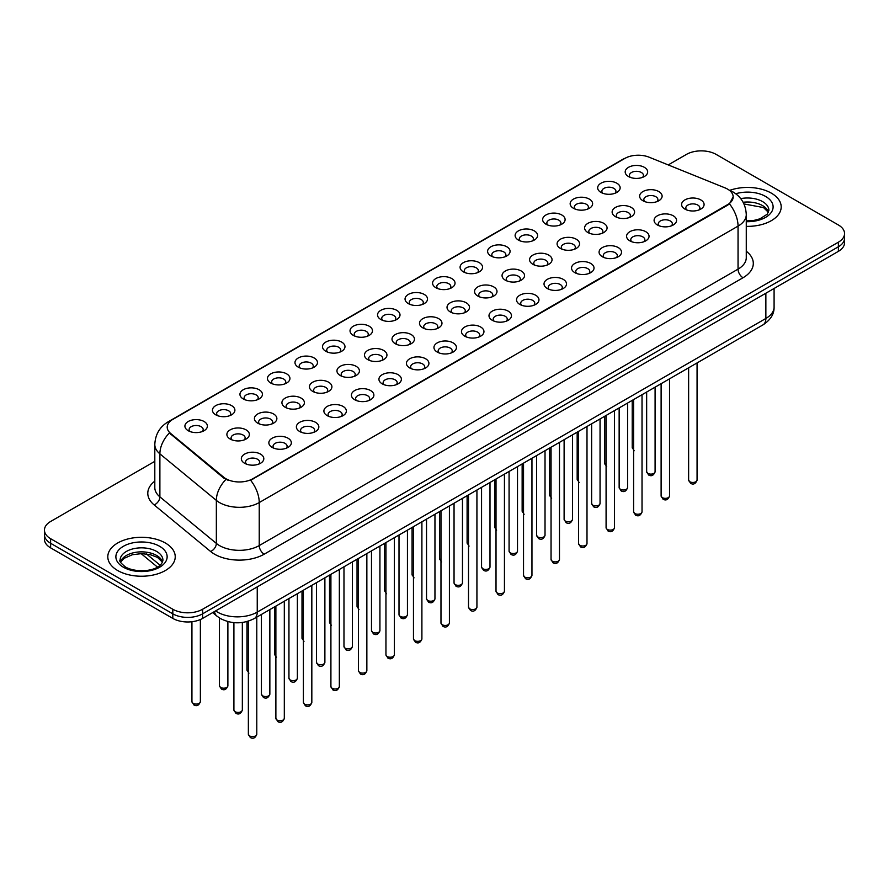 <?xml version="1.0" encoding="UTF-8"?>
<svg xmlns="http://www.w3.org/2000/svg" width="889" height="889" viewBox="0 0 889 889"><rect width="100%" height="100%" fill="white"/><g stroke="black" fill="none" stroke-linecap="round" stroke-linejoin="round"><path stroke-width="1.33" d="M600.953 192.402L600.953 192.402A11.235 6.49 180 0 1 600.964 183.223A11.235 6.49 180 0 1 616.855 183.223A11.235 6.49 180 0 1 616.855 192.402A11.235 6.49 180 0 1 600.953 192.402M615.01 193.257A7.023 4.056 0 0 0 615.933 191.257A7.023 4.056 0 0 0 613.877 188.379A7.023 4.056 0 0 0 606.22 187.501A7.023 4.056 0 0 0 601.886 191.257A7.023 4.056 0 0 0 602.798 193.257M573.438 208.282L573.438 208.282A11.235 6.49 180 0 1 573.438 199.114A11.235 6.49 180 0 1 589.34 199.114A11.235 6.49 180 0 1 589.34 208.282A11.235 6.49 180 0 1 573.438 208.282M587.496 209.148A7.023 4.056 0 0 0 588.418 207.137A7.023 4.056 0 0 0 586.351 204.27A7.023 4.056 0 0 0 578.706 203.392A7.023 4.056 0 0 0 574.361 207.137A7.023 4.056 0 0 0 575.283 209.148M545.924 224.172L545.924 224.172A11.235 6.49 180 0 1 545.924 214.994A11.235 6.49 180 0 1 561.815 214.994A11.235 6.49 180 0 1 561.815 224.172A11.235 6.49 180 0 1 545.924 224.172M559.97 225.028A7.023 4.056 0 0 0 560.892 223.028A7.023 4.056 0 0 0 558.837 220.161A7.023 4.056 0 0 0 551.18 219.283A7.023 4.056 0 0 0 546.846 223.028A7.023 4.056 0 0 0 547.768 225.028M518.409 240.063L518.409 240.063A11.235 6.49 180 0 1 518.409 230.884A11.235 6.49 180 0 1 534.3 230.884A11.235 6.49 180 0 1 534.3 240.063A11.235 6.49 180 0 1 518.409 240.063M532.455 240.919A7.023 4.056 0 0 0 533.378 238.908A7.023 4.056 0 0 0 531.322 236.041A7.023 4.056 0 0 0 523.665 235.163A7.023 4.056 0 0 0 519.332 238.908A7.023 4.056 0 0 0 520.254 240.919M490.895 255.943L490.895 255.943A11.235 6.49 180 0 1 490.895 246.764A11.235 6.49 180 0 1 506.786 246.764A11.235 6.49 180 0 1 506.786 255.943A11.235 6.49 180 0 1 490.895 255.943M504.941 256.81A7.023 4.056 0 0 0 505.863 254.799A7.023 4.056 0 0 0 503.807 251.931A7.023 4.056 0 0 0 496.151 251.054A7.023 4.056 0 0 0 491.817 254.799A7.023 4.056 0 0 0 492.739 256.81M463.369 271.834L463.369 271.834A11.235 6.49 180 0 1 463.369 262.655A11.235 6.49 180 0 1 479.271 262.655A11.235 6.49 180 0 1 479.271 271.834A11.235 6.49 180 0 1 463.369 271.834M477.426 272.69A7.023 4.056 0 0 0 478.349 270.689A7.023 4.056 0 0 0 476.293 267.822A7.023 4.056 0 0 0 468.636 266.933A7.023 4.056 0 0 0 464.302 270.689A7.023 4.056 0 0 0 465.214 272.69M435.854 287.714L435.854 287.714A11.235 6.49 180 0 1 435.854 278.546A11.235 6.49 180 0 1 451.756 278.546A11.235 6.49 180 0 1 451.756 287.714A11.235 6.49 180 0 1 435.854 287.714M449.912 288.581A7.023 4.056 0 0 0 450.834 286.569A7.023 4.056 0 0 0 448.767 283.702A7.023 4.056 0 0 0 441.122 282.824A7.023 4.056 0 0 0 436.777 286.569A7.023 4.056 0 0 0 437.699 288.581M408.34 303.605L408.34 303.605A11.235 6.49 180 0 1 408.34 294.426A11.235 6.49 180 0 1 424.231 294.426A11.235 6.49 180 0 1 424.231 303.605A11.235 6.49 180 0 1 408.34 303.605M422.386 304.471A7.023 4.056 0 0 0 423.308 302.46A7.023 4.056 0 0 0 421.253 299.593A7.023 4.056 0 0 0 413.596 298.715A7.023 4.056 0 0 0 409.262 302.46A7.023 4.056 0 0 0 410.185 304.471M380.825 319.495L380.825 319.495A11.235 6.49 180 0 1 380.825 310.317A11.235 6.49 180 0 1 396.716 310.317A11.235 6.49 180 0 1 396.716 319.495A11.235 6.49 180 0 1 380.825 319.495M394.872 320.351A7.023 4.056 0 0 0 395.794 318.34A7.023 4.056 0 0 0 393.738 315.473A7.023 4.056 0 0 0 386.082 314.595A7.023 4.056 0 0 0 381.748 318.34A7.023 4.056 0 0 0 382.67 320.351M353.311 335.375L353.311 335.375A11.235 6.49 180 0 1 353.311 326.207A11.235 6.49 180 0 1 369.202 326.207A11.235 6.49 180 0 1 369.202 335.375A11.235 6.49 180 0 1 353.311 335.375M367.357 336.242A7.023 4.056 0 0 0 368.279 334.231A7.023 4.056 0 0 0 366.224 331.364A7.023 4.056 0 0 0 358.567 330.486A7.023 4.056 0 0 0 354.233 334.231A7.023 4.056 0 0 0 355.156 336.242M325.785 351.266L325.785 351.266A11.235 6.49 180 0 1 325.785 342.087A11.235 6.49 180 0 1 341.687 342.087A11.235 6.49 180 0 1 341.687 351.266A11.235 6.49 180 0 1 325.785 351.266M339.842 352.122A7.023 4.056 0 0 0 340.765 350.122A7.023 4.056 0 0 0 338.709 347.255A7.023 4.056 0 0 0 331.052 346.377A7.023 4.056 0 0 0 326.719 350.122A7.023 4.056 0 0 0 327.63 352.122M298.271 367.157L298.271 367.157A11.235 6.49 180 0 1 298.271 357.978A11.235 6.49 180 0 1 314.173 357.978A11.235 6.49 180 0 1 314.173 367.157A11.235 6.49 180 0 1 298.271 367.157M312.328 368.013A7.023 4.056 0 0 0 313.25 366.001A7.023 4.056 0 0 0 311.183 363.134A7.023 4.056 0 0 0 303.538 362.256A7.023 4.056 0 0 0 299.193 366.001A7.023 4.056 0 0 0 300.115 368.013M270.756 383.037L270.756 383.037A11.235 6.49 180 0 1 270.756 373.858A11.235 6.49 180 0 1 286.647 373.858A11.235 6.49 180 0 1 286.647 383.037A11.235 6.49 180 0 1 270.756 383.037M284.802 383.904A7.023 4.056 0 0 0 285.725 381.892A7.023 4.056 0 0 0 283.669 379.025A7.023 4.056 0 0 0 276.012 378.147A7.023 4.056 0 0 0 271.678 381.892A7.023 4.056 0 0 0 272.601 383.904M243.242 398.928L243.242 398.928A11.235 6.49 180 0 1 243.242 389.749A11.235 6.49 180 0 1 259.132 389.749A11.235 6.49 180 0 1 259.132 398.928A11.235 6.49 180 0 1 243.242 398.928M257.288 399.783A7.023 4.056 0 0 0 258.21 397.783A7.023 4.056 0 0 0 256.154 394.916A7.023 4.056 0 0 0 248.498 394.027A7.023 4.056 0 0 0 244.164 397.783A7.023 4.056 0 0 0 245.086 399.783M215.727 414.807L215.727 414.807A11.235 6.49 180 0 1 215.727 405.64A11.235 6.49 180 0 1 231.618 405.64A11.235 6.49 180 0 1 231.618 414.807A11.235 6.49 180 0 1 215.727 414.807M229.773 415.674A7.023 4.056 0 0 0 230.696 413.663A7.023 4.056 0 0 0 228.64 410.796A7.023 4.056 0 0 0 220.983 409.918A7.023 4.056 0 0 0 216.649 413.663A7.023 4.056 0 0 0 217.572 415.674M188.201 430.698L188.201 430.698A11.235 6.49 180 0 1 188.201 421.519A11.235 6.49 180 0 1 204.103 421.519A11.235 6.49 180 0 1 204.103 430.698A11.235 6.49 180 0 1 188.201 430.698M202.259 431.554A7.023 4.056 0 0 0 203.181 429.554A7.023 4.056 0 0 0 201.125 426.687A7.023 4.056 0 0 0 193.469 425.809A7.023 4.056 0 0 0 189.124 429.554A7.023 4.056 0 0 0 190.046 431.554M628.479 176.511L628.479 176.511A11.235 6.49 180 0 1 628.479 167.332A11.235 6.49 180 0 1 644.369 167.332A11.235 6.49 180 0 1 644.369 176.511A11.235 6.49 180 0 1 628.479 176.511M642.525 177.378A7.023 4.056 0 0 0 643.447 175.366A7.023 4.056 0 0 0 641.391 172.499A7.023 4.056 0 0 0 633.735 171.621A7.023 4.056 0 0 0 629.401 175.366A7.023 4.056 0 0 0 630.323 177.378M615.41 216.627L615.41 216.627A11.235 6.49 180 0 1 615.41 207.459A11.235 6.49 180 0 1 631.301 207.459A11.235 6.49 180 0 1 631.301 216.627A11.235 6.49 180 0 1 615.41 216.627M629.468 217.494A7.023 4.056 0 0 0 630.379 215.482A7.023 4.056 0 0 0 628.323 212.615A7.023 4.056 0 0 0 620.666 211.738A7.023 4.056 0 0 0 616.333 215.482A7.023 4.056 0 0 0 617.255 217.494M587.896 232.518L587.896 232.518A11.235 6.49 180 0 1 587.896 223.339A11.235 6.49 180 0 1 603.787 223.339A11.235 6.49 180 0 1 603.787 232.518A11.235 6.49 180 0 1 587.896 232.518M601.942 233.374A7.023 4.056 0 0 0 602.864 231.373A7.023 4.056 0 0 0 600.808 228.506A7.023 4.056 0 0 0 593.152 227.628A7.023 4.056 0 0 0 588.818 231.373A7.023 4.056 0 0 0 589.74 233.374M560.381 248.409L560.381 248.409A11.235 6.49 180 0 1 560.381 239.23A11.235 6.49 180 0 1 576.272 239.23A11.235 6.49 180 0 1 576.272 248.409A11.235 6.49 180 0 1 560.381 248.409M574.427 249.264A7.023 4.056 0 0 0 575.35 247.253A7.023 4.056 0 0 0 573.294 244.386A7.023 4.056 0 0 0 565.637 243.508A7.023 4.056 0 0 0 561.303 247.253A7.023 4.056 0 0 0 562.226 249.264M532.867 264.289L532.867 264.289A11.235 6.49 180 0 1 532.867 255.11A11.235 6.49 180 0 1 548.757 255.11A11.235 6.49 180 0 1 548.757 264.289A11.235 6.49 180 0 1 532.867 264.289M546.913 265.155A7.023 4.056 0 0 0 547.835 263.144A7.023 4.056 0 0 0 545.779 260.277A7.023 4.056 0 0 0 538.123 259.399A7.023 4.056 0 0 0 533.789 263.144A7.023 4.056 0 0 0 534.7 265.155M505.341 280.179L505.341 280.179A11.235 6.49 180 0 1 505.341 271.001A11.235 6.49 180 0 1 521.243 271.001A11.235 6.49 180 0 1 521.243 280.179A11.235 6.49 180 0 1 505.341 280.179M519.398 281.035A7.023 4.056 0 0 0 520.321 279.035A7.023 4.056 0 0 0 518.254 276.168A7.023 4.056 0 0 0 510.608 275.279A7.023 4.056 0 0 0 506.263 279.035A7.023 4.056 0 0 0 507.186 281.035M477.826 296.059L477.826 296.059A11.235 6.49 180 0 1 477.826 286.891A11.235 6.49 180 0 1 493.717 286.891A11.235 6.49 180 0 1 493.717 296.059A11.235 6.49 180 0 1 477.826 296.059M491.884 296.926A7.023 4.056 0 0 0 492.795 294.915A7.023 4.056 0 0 0 490.739 292.048A7.023 4.056 0 0 0 483.083 291.17A7.023 4.056 0 0 0 478.749 294.915A7.023 4.056 0 0 0 479.671 296.926M450.312 311.95L450.312 311.95A11.235 6.49 180 0 1 450.312 302.771A11.235 6.49 180 0 1 466.203 302.771A11.235 6.49 180 0 1 466.203 311.95A11.235 6.49 180 0 1 450.312 311.95M464.358 312.806A7.023 4.056 0 0 0 465.28 310.806A7.023 4.056 0 0 0 463.225 307.938A7.023 4.056 0 0 0 455.568 307.061A7.023 4.056 0 0 0 451.234 310.806A7.023 4.056 0 0 0 452.157 312.806M422.797 327.841L422.797 327.841A11.235 6.49 180 0 1 422.797 318.662A11.235 6.49 180 0 1 438.688 318.662A11.235 6.49 180 0 1 438.688 327.841A11.235 6.49 180 0 1 422.797 327.841M436.843 328.697A7.023 4.056 0 0 0 437.766 326.685A7.023 4.056 0 0 0 435.71 323.818A7.023 4.056 0 0 0 428.054 322.94A7.023 4.056 0 0 0 423.72 326.685A7.023 4.056 0 0 0 424.642 328.697M395.283 343.721L395.283 343.721A11.235 6.49 180 0 1 395.283 334.553A11.235 6.49 180 0 1 411.174 334.553A11.235 6.49 180 0 1 411.174 343.721A11.235 6.49 180 0 1 395.283 343.721M409.329 344.588A7.023 4.056 0 0 0 410.251 342.576A7.023 4.056 0 0 0 408.195 339.709A7.023 4.056 0 0 0 400.539 338.831A7.023 4.056 0 0 0 396.205 342.576A7.023 4.056 0 0 0 397.116 344.588M367.757 359.612L367.757 359.612A11.235 6.49 180 0 1 367.757 350.433A11.235 6.49 180 0 1 383.659 350.433A11.235 6.49 180 0 1 383.659 359.612A11.235 6.49 180 0 1 367.757 359.612M381.814 360.467A7.023 4.056 0 0 0 382.737 358.467A7.023 4.056 0 0 0 380.67 355.6A7.023 4.056 0 0 0 373.024 354.722A7.023 4.056 0 0 0 368.679 358.467A7.023 4.056 0 0 0 369.602 360.467M340.243 375.502L340.243 375.502A11.235 6.49 180 0 1 340.243 366.324A11.235 6.49 180 0 1 356.133 366.324A11.235 6.49 180 0 1 356.133 375.502A11.235 6.49 180 0 1 340.243 375.502M354.3 376.358A7.023 4.056 0 0 0 355.211 374.347A7.023 4.056 0 0 0 353.155 371.48A7.023 4.056 0 0 0 345.499 370.602A7.023 4.056 0 0 0 341.165 374.347A7.023 4.056 0 0 0 342.087 376.358M312.728 391.382L312.728 391.382A11.235 6.49 180 0 1 312.728 382.203A11.235 6.49 180 0 1 328.619 382.203A11.235 6.49 180 0 1 328.619 391.382A11.235 6.49 180 0 1 312.728 391.382M326.774 392.249A7.023 4.056 0 0 0 327.697 390.238A7.023 4.056 0 0 0 325.641 387.371A7.023 4.056 0 0 0 317.984 386.493A7.023 4.056 0 0 0 313.65 390.238A7.023 4.056 0 0 0 314.573 392.249M285.213 407.273L285.213 407.273A11.235 6.49 180 0 1 285.213 398.094A11.235 6.49 180 0 1 301.104 398.094A11.235 6.49 180 0 1 301.104 407.273A11.235 6.49 180 0 1 285.213 407.273M299.26 408.129A7.023 4.056 0 0 0 300.182 406.129A7.023 4.056 0 0 0 298.126 403.25A7.023 4.056 0 0 0 290.47 402.373A7.023 4.056 0 0 0 286.136 406.129A7.023 4.056 0 0 0 287.058 408.129M257.699 423.153L257.699 423.153A11.235 6.49 180 0 1 257.699 413.985A11.235 6.49 180 0 1 273.59 413.985A11.235 6.49 180 0 1 273.59 423.153A11.235 6.49 180 0 1 257.699 423.153M271.745 424.02A7.023 4.056 0 0 0 272.667 422.008A7.023 4.056 0 0 0 270.612 419.141A7.023 4.056 0 0 0 262.955 418.263A7.023 4.056 0 0 0 258.621 422.008A7.023 4.056 0 0 0 259.532 424.02M230.173 439.044L230.173 439.044A11.235 6.49 180 0 1 230.173 429.865A11.235 6.49 180 0 1 246.075 429.865A11.235 6.49 180 0 1 246.075 439.044A11.235 6.49 180 0 1 230.173 439.044M244.231 439.899A7.023 4.056 0 0 0 245.153 437.899A7.023 4.056 0 0 0 243.086 435.032A7.023 4.056 0 0 0 235.441 434.154A7.023 4.056 0 0 0 231.096 437.899A7.023 4.056 0 0 0 232.018 439.899M642.925 200.747L642.925 200.747A11.235 6.49 180 0 1 642.925 191.568A11.235 6.49 180 0 1 658.827 191.568A11.235 6.49 180 0 1 658.827 200.747A11.235 6.49 180 0 1 642.925 200.747M656.982 201.603A7.023 4.056 0 0 0 657.904 199.592A7.023 4.056 0 0 0 655.838 196.725A7.023 4.056 0 0 0 648.192 195.847A7.023 4.056 0 0 0 643.847 199.592A7.023 4.056 0 0 0 644.769 201.603M657.382 224.973L657.382 224.973A11.235 6.49 180 0 1 657.382 215.794A11.235 6.49 180 0 1 673.273 215.794A11.235 6.49 180 0 1 673.273 224.973A11.235 6.49 180 0 1 657.382 224.973M671.428 225.839A7.023 4.056 0 0 0 672.351 223.828A7.023 4.056 0 0 0 670.295 220.961A7.023 4.056 0 0 0 662.638 220.083A7.023 4.056 0 0 0 658.304 223.828A7.023 4.056 0 0 0 659.227 225.839M629.868 240.863L629.868 240.863A11.235 6.49 180 0 1 629.868 231.685A11.235 6.49 180 0 1 645.758 231.685A11.235 6.49 180 0 1 645.758 240.863A11.235 6.49 180 0 1 629.868 240.863M643.914 241.719A7.023 4.056 0 0 0 644.836 239.719A7.023 4.056 0 0 0 642.78 236.852A7.023 4.056 0 0 0 635.124 235.963A7.023 4.056 0 0 0 630.79 239.719A7.023 4.056 0 0 0 631.712 241.719M602.353 256.743L602.353 256.743A11.235 6.49 180 0 1 602.353 247.575A11.235 6.49 180 0 1 618.244 247.575A11.235 6.49 180 0 1 618.244 256.743A11.235 6.49 180 0 1 602.353 256.743M616.399 257.61A7.023 4.056 0 0 0 617.322 255.599A7.023 4.056 0 0 0 615.266 252.732A7.023 4.056 0 0 0 607.609 251.854A7.023 4.056 0 0 0 603.275 255.599A7.023 4.056 0 0 0 604.198 257.61M574.827 272.634L574.827 272.634A11.235 6.49 180 0 1 574.827 263.455A11.235 6.49 180 0 1 590.729 263.455A11.235 6.49 180 0 1 590.729 272.634A11.235 6.49 180 0 1 574.827 272.634M588.885 273.501A7.023 4.056 0 0 0 589.807 271.489A7.023 4.056 0 0 0 587.751 268.622A7.023 4.056 0 0 0 580.095 267.745A7.023 4.056 0 0 0 575.75 271.489A7.023 4.056 0 0 0 576.672 273.501M547.313 288.525L547.313 288.525A11.235 6.49 180 0 1 547.313 279.346A11.235 6.49 180 0 1 563.215 279.346A11.235 6.49 180 0 1 563.215 288.525A11.235 6.49 180 0 1 547.313 288.525M561.37 289.381A7.023 4.056 0 0 0 562.281 287.38A7.023 4.056 0 0 0 560.226 284.502A7.023 4.056 0 0 0 552.569 283.624A7.023 4.056 0 0 0 548.235 287.38A7.023 4.056 0 0 0 549.158 289.381M519.798 304.405L519.798 304.405A11.235 6.49 180 0 1 519.798 295.237A11.235 6.49 180 0 1 535.689 295.237A11.235 6.49 180 0 1 535.689 304.405A11.235 6.49 180 0 1 519.798 304.405M533.845 305.271A7.023 4.056 0 0 0 534.767 303.26A7.023 4.056 0 0 0 532.711 300.393A7.023 4.056 0 0 0 525.055 299.515A7.023 4.056 0 0 0 520.721 303.26A7.023 4.056 0 0 0 521.643 305.271M492.284 320.296L492.284 320.296A11.235 6.49 180 0 1 492.284 311.117A11.235 6.49 180 0 1 508.175 311.117A11.235 6.49 180 0 1 508.175 320.296A11.235 6.49 180 0 1 492.284 320.296M506.33 321.151A7.023 4.056 0 0 0 507.252 319.151A7.023 4.056 0 0 0 505.196 316.284A7.023 4.056 0 0 0 497.54 315.406A7.023 4.056 0 0 0 493.206 319.151A7.023 4.056 0 0 0 494.128 321.151M464.769 336.186L464.769 336.186A11.235 6.49 180 0 1 464.769 327.008A11.235 6.49 180 0 1 480.66 327.008A11.235 6.49 180 0 1 480.66 336.186A11.235 6.49 180 0 1 464.769 336.186M478.815 337.042A7.023 4.056 0 0 0 479.738 335.031A7.023 4.056 0 0 0 477.682 332.164A7.023 4.056 0 0 0 470.025 331.286A7.023 4.056 0 0 0 465.692 335.031A7.023 4.056 0 0 0 466.614 337.042M437.244 352.066L437.244 352.066A11.235 6.49 180 0 1 437.244 342.887A11.235 6.49 180 0 1 453.146 342.887A11.235 6.49 180 0 1 453.146 352.066A11.235 6.49 180 0 1 437.244 352.066M451.301 352.933A7.023 4.056 0 0 0 452.223 350.922A7.023 4.056 0 0 0 450.167 348.055A7.023 4.056 0 0 0 442.511 347.177A7.023 4.056 0 0 0 438.166 350.922A7.023 4.056 0 0 0 439.088 352.933M409.729 367.957L409.729 367.957A11.235 6.49 180 0 1 409.729 358.778A11.235 6.49 180 0 1 425.631 358.778A11.235 6.49 180 0 1 425.631 367.957A11.235 6.49 180 0 1 409.729 367.957M423.786 368.813A7.023 4.056 0 0 0 424.698 366.813A7.023 4.056 0 0 0 422.642 363.945A7.023 4.056 0 0 0 414.985 363.056A7.023 4.056 0 0 0 410.651 366.813A7.023 4.056 0 0 0 411.574 368.813M382.214 383.837L382.214 383.837A11.235 6.49 180 0 1 382.214 374.669A11.235 6.49 180 0 1 398.105 374.669A11.235 6.49 180 0 1 398.105 383.837A11.235 6.49 180 0 1 382.214 383.837M396.261 384.704A7.023 4.056 0 0 0 397.183 382.692A7.023 4.056 0 0 0 395.127 379.825A7.023 4.056 0 0 0 387.471 378.947A7.023 4.056 0 0 0 383.137 382.692A7.023 4.056 0 0 0 384.059 384.704M354.7 399.728L354.7 399.728A11.235 6.49 180 0 1 354.7 390.549A11.235 6.49 180 0 1 370.591 390.549A11.235 6.49 180 0 1 370.591 399.728A11.235 6.49 180 0 1 354.7 399.728M368.746 400.595A7.023 4.056 0 0 0 369.668 398.583A7.023 4.056 0 0 0 367.613 395.716A7.023 4.056 0 0 0 359.956 394.838A7.023 4.056 0 0 0 355.622 398.583A7.023 4.056 0 0 0 356.545 400.595M327.185 415.619L327.185 415.619A11.235 6.49 180 0 1 327.185 406.44A11.235 6.49 180 0 1 343.076 406.44A11.235 6.49 180 0 1 343.076 415.619A11.235 6.49 180 0 1 327.185 415.619M341.232 416.474A7.023 4.056 0 0 0 342.154 414.463A7.023 4.056 0 0 0 340.098 411.596A7.023 4.056 0 0 0 332.442 410.718A7.023 4.056 0 0 0 328.108 414.463A7.023 4.056 0 0 0 329.03 416.474M299.66 431.498L299.66 431.498A11.235 6.49 180 0 1 299.66 422.331A11.235 6.49 180 0 1 315.562 422.331A11.235 6.49 180 0 1 315.562 431.498A11.235 6.49 180 0 1 299.66 431.498M313.717 432.365A7.023 4.056 0 0 0 314.639 430.354A7.023 4.056 0 0 0 312.584 427.487A7.023 4.056 0 0 0 304.927 426.609A7.023 4.056 0 0 0 300.582 430.354A7.023 4.056 0 0 0 301.504 432.365M272.145 447.389L272.145 447.389A11.235 6.49 180 0 1 272.145 438.21A11.235 6.49 180 0 1 288.047 438.21A11.235 6.49 180 0 1 288.047 447.389A11.235 6.49 180 0 1 272.145 447.389M286.202 448.245A7.023 4.056 0 0 0 287.114 446.245A7.023 4.056 0 0 0 285.058 443.378A7.023 4.056 0 0 0 277.401 442.5A7.023 4.056 0 0 0 273.067 446.245A7.023 4.056 0 0 0 273.99 448.245M244.631 463.28L244.631 463.28A11.235 6.49 180 0 1 244.631 454.101A11.235 6.49 180 0 1 260.521 454.101A11.235 6.49 180 0 1 260.521 463.28A11.235 6.49 180 0 1 244.631 463.28M258.677 464.136A7.023 4.056 0 0 0 259.599 462.124A7.023 4.056 0 0 0 257.543 459.257A7.023 4.056 0 0 0 249.887 458.38A7.023 4.056 0 0 0 245.553 462.124A7.023 4.056 0 0 0 246.475 464.136M684.897 209.093L684.897 209.093A11.235 6.49 180 0 1 684.897 199.914A11.235 6.49 180 0 1 700.799 199.914A11.235 6.49 180 0 1 700.799 209.093A11.235 6.49 180 0 1 684.897 209.093M698.954 209.948A7.023 4.056 0 0 0 699.876 207.937A7.023 4.056 0 0 0 697.809 205.07A7.023 4.056 0 0 0 690.164 204.192A7.023 4.056 0 0 0 685.819 207.937A7.023 4.056 0 0 0 686.741 209.948M725.08 187.901A18.969 10.946 180 0 1 727.613 189.135A18.969 10.946 180 0 1 733.169 196.869A18.969 10.946 180 0 1 727.613 204.614L252.776 478.76A18.969 10.946 180 0 1 223.828 477.304L170.644 433.443A18.969 10.946 180 0 1 167.21 427.164A18.969 10.946 180 0 1 172.766 419.419L624.834 158.42A18.969 10.946 180 0 1 649.126 157.197L725.08 187.901M771.33 193.146A33.715 19.469 0 0 0 729.769 190.346A33.715 19.469 0 0 1 771.33 193.146A33.715 19.469 0 0 1 781.198 206.915A33.715 19.469 0 0 0 771.33 193.146M165.354 543.001A33.715 19.469 0 0 0 128.616 538.778A33.715 19.469 0 0 0 107.802 556.758A33.715 19.469 0 0 0 117.67 570.527A33.715 19.469 0 0 0 154.419 574.75A33.715 19.469 0 0 0 175.233 556.758A33.715 19.469 0 0 0 165.354 543.001A33.715 19.469 0 0 0 128.616 538.778A33.715 19.469 0 0 0 107.802 556.758A33.715 19.469 0 0 0 117.67 570.527A33.715 19.469 0 0 0 154.419 574.75A33.715 19.469 0 0 0 175.233 556.758A33.715 19.469 0 0 0 165.354 543.001M733.169 196.869L729.458 203.848L727.613 205.181L250.642 480.282A24.581 14.191 60 0 1 259.232 502.563A28.092 16.224 180 0 1 219.494 502.563A28.092 16.224 180 0 1 216.349 500.396L159.887 453.846A28.092 16.224 180 0 1 154.808 444.544L154.808 487.561A28.092 16.224 0 0 0 159.887 496.862L216.349 543.412A28.092 16.224 0 0 0 219.494 545.579A28.092 16.224 0 0 0 259.232 545.579L738.048 269.134A28.092 16.224 0 0 0 746.271 257.666L746.271 214.649A28.092 16.224 180 0 1 738.048 226.117A24.581 14.191 -120 0 0 729.458 203.848M154.808 461.335L50.617 521.487A21.069 12.168 0 0 0 44.45 530.088L44.45 539.267A21.069 12.168 0 0 0 50.617 547.868L172.81 618.411L172.81 613.832A21.069 12.168 0 0 0 202.614 613.832L838.383 246.775A21.069 12.168 0 0 0 844.55 238.163A21.069 12.168 0 0 1 838.383 246.775L202.614 613.832A21.069 12.168 0 0 1 172.81 613.832L50.617 543.279L172.81 613.832L172.81 609.243A21.069 12.168 0 0 0 202.614 609.243L838.383 242.186A21.069 12.168 0 0 0 844.55 233.574A21.069 12.168 0 0 0 838.383 224.973L716.19 154.43A21.069 12.168 0 0 0 686.386 154.43L668.228 164.921M44.45 534.678A21.069 12.168 0 0 0 50.617 543.279A21.069 12.168 0 0 1 44.45 534.678M228.095 480.282L223.828 478.126L169.366 432.987A24.581 16.447 129.5 0 0 159.887 453.846L159.887 496.862A7.023 4.701 -50.5 0 1 154.141 504.919A35.127 20.28 180 0 1 154.808 481.127M746.271 226.362A33.715 19.469 0 0 0 781.198 206.915A33.715 19.469 0 0 1 746.271 226.362M44.45 530.088A21.069 12.168 0 0 0 50.617 538.701L172.81 609.243M172.81 618.411A21.069 12.168 0 0 0 202.614 618.411L838.383 251.354A21.069 12.168 0 0 0 844.55 242.753L844.55 233.574M252.776 478.76L252.776 479.327M223.828 477.304L223.828 478.126M170.644 433.443L170.644 434.277M727.613 204.614L727.613 205.181M264.2 554.18A7.023 4.056 60 0 1 259.232 545.579L259.232 502.563L738.048 226.117L738.048 269.134A7.023 4.056 60 0 0 743.015 277.746L264.2 554.18A35.127 20.28 180 0 1 214.527 554.18A35.127 20.28 180 0 1 210.593 551.469L154.141 504.919M746.271 214.649C745.804 204.548 741.359 196.969 732.958 191.924L729.402 190.202A24.581 11.513 112 0 0 729.08 190.079M170.677 420.853A24.581 14.191 -120 0 0 168.132 421.819C159.731 426.864 155.286 434.432 154.808 444.544M168.132 421.819L622.778 159.331A24.581 14.191 60 0 1 624.634 158.542M225.928 479.438A24.581 16.447 129.5 0 0 216.349 500.396L216.349 543.412A7.023 4.701 -50.5 0 1 210.593 551.469M746.271 251.231A35.127 20.28 180 0 1 743.015 277.746M202.614 609.243L202.614 618.411M838.383 242.186L838.383 251.354M50.617 538.701L50.617 547.868M215.627 610.899A28.092 16.224 0 0 0 217.516 612.11A28.092 16.224 0 0 0 257.243 612.11L765.862 318.462A28.092 16.224 0 0 0 774.086 306.994C774.297 313.961 770.585 319.929 762.951 324.896L254.332 618.544A14.046 8.112 60 0 0 257.243 612.11L257.243 586.873M765.862 293.226L765.862 318.462A14.046 8.112 60 0 1 762.951 324.896M214.482 611.554A14.046 9.401 129.5 0 0 216.938 616.133L212.671 612.61M146.452 553.947L160.098 565.204M697.065 480.027C695.676 483.816 693.52 484.927 690.597 483.349L688.631 480.027A4.212 2.434 0 0 0 689.864 481.749A4.212 2.434 0 0 0 694.465 482.271A4.212 2.434 0 0 0 697.065 480.027L697.065 362.934M647.892 473.404A4.212 2.434 0 0 0 652.493 473.926A4.212 2.434 0 0 0 655.093 471.681C653.704 475.471 651.548 476.582 648.626 475.015L646.659 471.681A4.212 2.434 0 0 0 647.892 473.404M634.168 450.779L632.212 447.445A4.212 2.434 0 0 0 633.446 449.167A4.212 2.434 0 0 0 633.601 449.256M768.541 212.115A21.414 12.357 0 0 0 762.618 205.626A21.414 12.357 0 0 0 743.104 202.27M746.271 220.917L754.028 220.383L759.839 218.861L767.14 214.293L768.896 210.349A21.414 12.357 0 0 0 762.618 201.614A21.414 12.357 0 0 0 740.704 198.625M746.271 221.683A25.625 14.791 0 0 0 770.919 212.893A25.625 14.791 0 0 0 765.607 196.447A25.625 14.791 0 0 0 735.736 193.758M669.539 495.918C668.161 499.707 666.005 500.818 663.072 499.24L661.116 495.918A4.212 2.434 0 0 0 662.349 497.629A4.212 2.434 0 0 0 666.939 498.162A4.212 2.434 0 0 0 669.539 495.918L669.539 378.825M642.025 511.797C640.636 515.587 638.48 516.698 635.557 515.131L633.601 511.797A4.212 2.434 0 0 0 634.835 513.52A4.212 2.434 0 0 0 639.424 514.053A4.212 2.434 0 0 0 642.025 511.797L642.025 394.705M614.51 527.688C613.121 531.478 610.965 532.589 608.043 531.011L606.087 527.688A4.212 2.434 0 0 0 607.32 529.411A4.212 2.434 0 0 0 611.91 529.933A4.212 2.434 0 0 0 614.51 527.688L614.51 410.596M586.996 543.568C585.607 547.368 583.451 548.469 580.528 546.902L578.561 543.568A4.212 2.434 0 0 0 579.795 545.29A4.212 2.434 0 0 0 584.395 545.824A4.212 2.434 0 0 0 586.996 543.568L586.996 426.476M620.378 489.283A4.212 2.434 0 0 0 624.967 489.817A4.212 2.434 0 0 0 627.578 487.572C626.189 491.361 624.034 492.473 621.111 490.895L619.144 487.572A4.212 2.434 0 0 0 620.378 489.283M592.863 505.174A4.212 2.434 0 0 0 597.452 505.708A4.212 2.434 0 0 0 600.053 503.452C598.664 507.241 596.519 508.352 593.585 506.786L591.63 503.452A4.212 2.434 0 0 0 592.863 505.174M565.348 521.065A4.212 2.434 0 0 0 569.938 521.587A4.212 2.434 0 0 0 572.538 519.343C571.149 523.132 568.993 524.243 566.071 522.665L564.115 519.343A4.212 2.434 0 0 0 565.348 521.065M162.565 561.97A21.414 12.357 0 0 0 156.653 555.481A21.414 12.357 0 0 0 135.161 552.413A21.414 12.357 0 0 0 120.46 561.97M156.653 551.458A21.414 12.357 0 0 0 133.328 548.78A21.414 12.357 0 0 0 120.104 560.203C118.982 560.859 120.782 563.137 125.505 567.015C136.506 573.449 160.987 571.66 162.931 560.203A21.414 12.357 0 0 0 156.653 551.458M123.393 567.226A25.625 14.791 0 0 0 159.631 567.226A25.625 14.791 0 0 0 159.631 546.302A25.625 14.791 0 0 0 123.393 546.302A25.625 14.791 0 0 0 123.393 567.226M559.481 559.459C558.092 563.248 555.936 564.359 553.014 562.793L551.047 559.459A4.212 2.434 0 0 0 552.28 561.181A4.212 2.434 0 0 0 556.881 561.704A4.212 2.434 0 0 0 559.481 559.459L559.481 442.366M531.955 575.35C530.577 579.139 528.422 580.25 525.488 578.672L523.532 575.35A4.212 2.434 0 0 0 524.766 577.072A4.212 2.434 0 0 0 529.355 577.594A4.212 2.434 0 0 0 531.955 575.35L531.955 458.257M504.441 591.229C503.052 595.019 500.896 596.13 497.973 594.563L496.018 591.229A4.212 2.434 0 0 0 497.251 592.952A4.212 2.434 0 0 0 501.841 593.485A4.212 2.434 0 0 0 504.441 591.229L504.441 474.137M537.834 536.945A4.212 2.434 0 0 0 542.423 537.478A4.212 2.434 0 0 0 545.024 535.234C543.635 539.023 541.479 540.123 538.556 538.556L536.589 535.234A4.212 2.434 0 0 0 537.834 536.945M510.308 552.836A4.212 2.434 0 0 0 514.909 553.358A4.212 2.434 0 0 0 517.509 551.113C516.12 554.903 513.964 556.014 511.042 554.447L509.075 551.113A4.212 2.434 0 0 0 510.308 552.836M482.794 568.727A4.212 2.434 0 0 0 487.383 569.249A4.212 2.434 0 0 0 489.995 567.004C488.606 570.794 486.45 571.905 483.527 570.327L481.56 567.004A4.212 2.434 0 0 0 482.794 568.727M476.926 607.12C475.537 610.91 473.381 612.021 470.459 610.443L468.503 607.12A4.212 2.434 0 0 0 469.736 608.843A4.212 2.434 0 0 0 474.326 609.365A4.212 2.434 0 0 0 476.926 607.12L476.926 490.028M449.412 623.011C448.023 626.801 445.867 627.912 442.944 626.334L440.977 623.011A4.212 2.434 0 0 0 442.211 624.723A4.212 2.434 0 0 0 446.811 625.256A4.212 2.434 0 0 0 449.412 623.011L449.412 505.919M421.897 638.891C420.508 642.68 418.352 643.792 415.43 642.225L413.463 638.891A4.212 2.434 0 0 0 414.696 640.613A4.212 2.434 0 0 0 419.297 641.147A4.212 2.434 0 0 0 421.897 638.891L421.897 521.799M394.372 654.782C392.994 658.571 390.838 659.682 387.904 658.104L385.948 654.782A4.212 2.434 0 0 0 387.182 656.504A4.212 2.434 0 0 0 391.771 657.027A4.212 2.434 0 0 0 394.372 654.782L394.372 537.689M366.857 670.662C365.468 674.462 363.312 675.562 360.389 673.995L358.434 670.662A4.212 2.434 0 0 0 359.667 672.384A4.212 2.434 0 0 0 364.257 672.917A4.212 2.434 0 0 0 366.857 670.662L366.857 553.569M455.279 584.606A4.212 2.434 0 0 0 459.869 585.14A4.212 2.434 0 0 0 462.469 582.884C461.08 586.684 458.924 587.785 456.001 586.218L454.046 582.884A4.212 2.434 0 0 0 455.279 584.606M427.765 600.497A4.212 2.434 0 0 0 432.354 601.02A4.212 2.434 0 0 0 434.954 598.775C433.565 602.564 431.409 603.675 428.487 602.109L426.531 598.775A4.212 2.434 0 0 0 427.765 600.497M400.25 616.377A4.212 2.434 0 0 0 404.839 616.91A4.212 2.434 0 0 0 407.44 614.666C406.051 618.455 403.895 619.566 400.972 617.988L399.005 614.666A4.212 2.434 0 0 0 400.25 616.377M372.724 632.268A4.212 2.434 0 0 0 377.325 632.801A4.212 2.434 0 0 0 379.925 630.545C378.536 634.335 376.38 635.446 373.458 633.879L371.491 630.545A4.212 2.434 0 0 0 372.724 632.268M345.21 648.159A4.212 2.434 0 0 0 349.799 648.681A4.212 2.434 0 0 0 352.411 646.436C351.022 650.226 348.866 651.337 345.943 649.759L343.976 646.436A4.212 2.434 0 0 0 345.21 648.159M339.342 686.552C337.953 690.342 335.798 691.453 332.875 689.886L330.908 686.552A4.212 2.434 0 0 0 332.153 688.275A4.212 2.434 0 0 0 336.742 688.797A4.212 2.434 0 0 0 339.342 686.552L339.342 569.46M311.828 702.443C310.439 706.233 308.283 707.344 305.36 705.766L303.393 702.443A4.212 2.434 0 0 0 304.627 704.166A4.212 2.434 0 0 0 309.228 704.688A4.212 2.434 0 0 0 311.828 702.443L311.828 585.351M284.313 718.323C282.924 722.112 280.768 723.224 277.846 721.657L275.879 718.323A4.212 2.434 0 0 0 277.112 720.046A4.212 2.434 0 0 0 281.702 720.579A4.212 2.434 0 0 0 284.313 718.323L284.313 601.231M256.788 734.214C255.41 738.003 253.254 739.115 250.32 737.537L248.364 734.214A4.212 2.434 0 0 0 249.598 735.936A4.212 2.434 0 0 0 254.187 736.459A4.212 2.434 0 0 0 256.788 734.214L256.788 617.122M317.695 664.039A4.212 2.434 0 0 0 322.285 664.572A4.212 2.434 0 0 0 324.885 662.327C323.496 666.117 321.34 667.217 318.418 665.65L316.462 662.327A4.212 2.434 0 0 0 317.695 664.039M290.181 679.929A4.212 2.434 0 0 0 294.77 680.452A4.212 2.434 0 0 0 297.371 678.207C295.981 681.996 293.826 683.108 290.903 681.541L288.947 678.207A4.212 2.434 0 0 0 290.181 679.929M262.655 695.82A4.212 2.434 0 0 0 267.256 696.343A4.212 2.434 0 0 0 269.856 694.098C268.467 697.887 266.311 698.998 263.388 697.421L261.422 694.098A4.212 2.434 0 0 0 262.655 695.82M235.141 711.7A4.212 2.434 0 0 0 239.741 712.233A4.212 2.434 0 0 0 242.341 709.978C240.952 713.767 238.797 714.878 235.874 713.311L233.907 709.978A4.212 2.434 0 0 0 235.141 711.7M606.654 466.669L604.687 463.336A4.212 2.434 0 0 0 605.92 465.058A4.212 2.434 0 0 0 606.087 465.147M579.139 482.549L577.172 479.227A4.212 2.434 0 0 0 578.406 480.949A4.212 2.434 0 0 0 578.561 481.027M551.625 498.44L549.658 495.106A4.212 2.434 0 0 0 550.891 496.829A4.212 2.434 0 0 0 551.047 496.918M524.099 514.32L522.143 510.997A4.212 2.434 0 0 0 523.377 512.72A4.212 2.434 0 0 0 523.532 512.809M496.584 530.211L494.628 526.888A4.212 2.434 0 0 0 495.862 528.599A4.212 2.434 0 0 0 496.018 528.688M469.07 546.102L467.103 542.768A4.212 2.434 0 0 0 468.336 544.49A4.212 2.434 0 0 0 468.503 544.579M441.555 561.981L439.588 558.659A4.212 2.434 0 0 0 440.822 560.381A4.212 2.434 0 0 0 440.977 560.459M414.03 577.872L412.074 574.538A4.212 2.434 0 0 0 413.307 576.261A4.212 2.434 0 0 0 413.463 576.35M386.515 593.763L384.559 590.429A4.212 2.434 0 0 0 385.793 592.152A4.212 2.434 0 0 0 385.948 592.241M359 609.643L357.045 606.32A4.212 2.434 0 0 0 358.278 608.043A4.212 2.434 0 0 0 358.434 608.12M331.486 625.534L329.519 622.2A4.212 2.434 0 0 0 330.752 623.922A4.212 2.434 0 0 0 330.908 624.011M303.971 641.414L302.004 638.091A4.212 2.434 0 0 0 303.238 639.813A4.212 2.434 0 0 0 303.393 639.902M276.446 657.304L274.49 653.982A4.212 2.434 0 0 0 275.723 655.693A4.212 2.434 0 0 0 275.879 655.782M248.931 673.195L246.975 669.861A4.212 2.434 0 0 0 248.209 671.584A4.212 2.434 0 0 0 248.364 671.673M220.694 687.475A4.212 2.434 0 0 0 225.284 687.997A4.212 2.434 0 0 0 227.884 685.752C226.495 689.542 224.339 690.653 221.417 689.075L219.461 685.752A4.212 2.434 0 0 0 220.694 687.475M193.169 703.355A4.212 2.434 0 0 0 197.769 703.888A4.212 2.434 0 0 0 200.369 701.632C198.98 705.433 196.825 706.533 193.902 704.966L191.935 701.632A4.212 2.434 0 0 0 193.169 703.355M622.778 159.331L627.278 157.231M254.332 618.544C243.03 624.222 231.729 624.222 220.416 618.544L216.938 616.133M774.086 306.994L774.086 288.469M157.431 567.071L141.151 553.636M688.631 480.027L688.631 367.802M655.093 471.681L655.093 387.171M646.659 471.681L646.659 392.027M632.212 447.445L632.212 400.372M768.429 212.36L763.495 207.559L743.949 203.948M661.116 495.918L661.116 383.692M633.601 511.797L633.601 399.572M606.087 527.688L606.087 415.463M578.561 543.568L578.561 431.343M627.578 487.572L627.578 403.05M619.144 487.572L619.144 407.918M600.053 503.452L600.053 418.941M591.63 503.452L591.63 423.809M572.538 519.343L572.538 434.821M564.115 519.343L564.115 439.688M162.465 562.215L157.531 557.403L149.997 554.569L141.495 553.636L132.439 554.714L123.982 558.381L120.571 562.215M551.047 559.459L551.047 447.234M523.532 575.35L523.532 463.125M496.018 591.229L496.018 479.004M545.024 535.234L545.024 450.712M536.589 535.234L536.589 455.579M517.509 551.113L517.509 466.603M509.075 551.113L509.075 471.47M489.995 567.004L489.995 482.483M481.56 567.004L481.56 487.35M468.503 607.12L468.503 494.895M440.977 623.011L440.977 510.786M413.463 638.891L413.463 526.666M385.948 654.782L385.948 542.557M358.434 670.662L358.434 558.436M462.469 582.884L462.469 498.373M454.046 582.884L454.046 503.241M434.954 598.775L434.954 514.264M426.531 598.775L426.531 519.12M407.44 614.666L407.44 530.144M399.005 614.666L399.005 535.011M379.925 630.545L379.925 546.035M371.491 630.545L371.491 550.902M352.411 646.436L352.411 561.915M343.976 646.436L343.976 566.782M330.908 686.552L330.908 574.327M303.393 702.443L303.393 590.218M275.879 718.323L275.879 606.098M248.364 734.214L248.364 621.144M324.885 662.327L324.885 577.806M316.462 662.327L316.462 582.673M297.371 678.207L297.371 593.696M288.947 678.207L288.947 598.564M269.856 694.098L269.856 609.576M261.422 694.098L261.422 614.443M242.341 709.978L242.341 622.478M233.907 709.978L233.907 622.633M604.687 463.336L604.687 416.263M577.172 479.227L577.172 432.154M549.658 495.106L549.658 448.034M522.143 510.997L522.143 463.925M494.628 526.888L494.628 479.816M467.103 542.768L467.103 495.695M439.588 558.659L439.588 511.586M412.074 574.538L412.074 527.466M384.559 590.429L384.559 543.357M357.045 606.32L357.045 559.248M329.519 622.2L329.519 575.127M302.004 638.091L302.004 591.018M274.49 653.982L274.49 606.909M246.975 669.861L246.975 621.555M227.884 685.752L227.884 621.578M219.461 685.752L219.461 617.955M200.369 701.632L200.369 619.544M191.935 701.632L191.935 621.733"/></g></svg>
